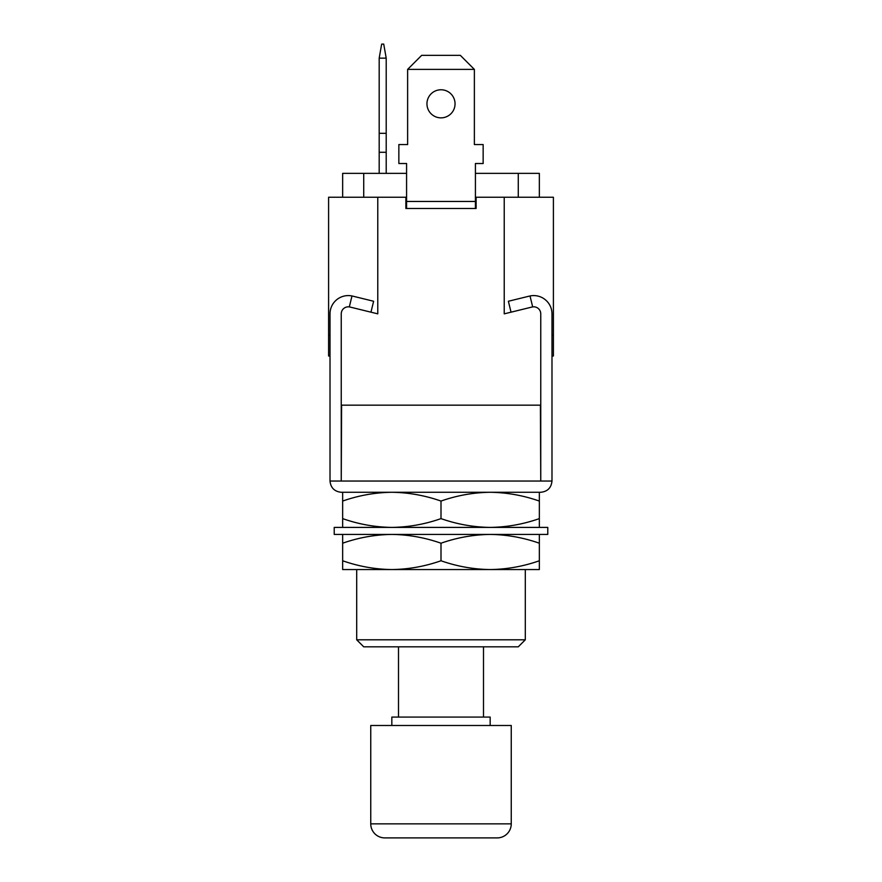 <?xml version="1.0" encoding="UTF-8"?>
<svg xmlns="http://www.w3.org/2000/svg" width="882" height="882" viewBox="0 0 882 882"><rect width="100%" height="100%" fill="white"/><g stroke="black" fill="none" stroke-linecap="round" stroke-linejoin="round"><path stroke-width="1.32" d="M525.297 639.803L518.274 646.826L363.726 646.826L356.703 639.803L525.297 639.803L525.297 569.552L342.657 569.552L342.657 534.426M370.749 823.854A14.046 14.046 0 0 0 384.806 837.9L497.194 837.9A14.046 14.046 0 0 0 511.251 823.854L511.251 725.5L370.749 725.5L370.749 823.854L511.251 823.854M490.172 725.5L490.172 717.077L391.828 717.077L391.828 725.5M483.501 717.077L483.501 646.826M398.499 717.077L398.499 646.826M356.703 639.803L356.703 569.552L391.828 569.552C408.598 569.32 424.981 566.387 441 560.765L441 543.213C424.948 537.59 408.553 534.657 391.828 534.426C375.059 534.668 358.665 537.59 342.657 543.213M540.754 492.277C547.535 491.561 551.272 487.823 551.989 481.043C551.272 487.823 547.535 491.561 540.754 492.277L341.246 492.277C334.465 491.561 330.728 487.823 330.011 481.043L330.011 313.849A18.268 18.268 0 0 1 351.995 295.966L352.624 296.109L351.995 295.966L352.624 296.109L351.995 295.966L349.316 306.903A7.023 7.023 0 0 0 341.246 313.849A7.023 7.023 0 0 1 349.945 307.024L370.958 312.184L373.626 301.258L352.624 296.109M341.246 492.277C334.465 491.561 330.728 487.823 330.011 481.043L341.246 481.043L341.246 313.849L341.246 405.169L540.754 405.169L540.754 313.849A7.023 7.023 0 0 0 532.055 307.024L511.042 312.184L508.374 301.258L529.376 296.109M341.246 481.043L341.599 405.169L540.401 405.169L540.754 481.043L540.754 313.849A7.023 7.023 0 0 0 532.684 306.903L532.055 307.024L532.684 306.903L530.005 295.966A18.268 18.268 0 0 1 551.989 313.849L551.989 481.043L540.754 481.043M349.316 306.903L349.945 307.024L349.316 306.903M539.343 560.765L539.343 569.552L490.172 569.552C506.941 569.32 523.335 566.387 539.343 560.765L539.343 543.213C523.291 537.59 506.896 534.657 490.172 534.426C473.402 534.668 457.019 537.59 441 543.213M441 560.765C457.052 566.398 473.447 569.32 490.172 569.552M342.657 560.765C358.709 566.398 375.104 569.32 391.828 569.552M539.343 534.426L539.343 543.213M547.777 534.426L334.223 534.426L334.223 527.403L547.777 527.403L547.777 534.426M342.657 527.403L342.657 518.616C358.709 524.25 375.104 527.171 391.828 527.403C408.598 527.171 424.981 524.239 441 518.616L441 501.064C424.948 495.441 408.553 492.509 391.828 492.277C375.059 492.52 358.665 495.441 342.657 501.064L342.657 492.277M441 518.616C457.052 524.25 473.447 527.171 490.172 527.403C506.941 527.171 523.335 524.239 539.343 518.616L539.343 501.064C523.291 495.441 506.896 492.509 490.172 492.277C473.402 492.52 457.019 495.441 441 501.064M342.657 518.616L342.657 501.064M539.343 518.616L539.343 527.403M539.343 492.277L539.343 501.064M406.58 173.357L342.657 173.357L342.657 197.237M475.42 173.357L539.343 173.357L539.343 197.237M349.945 307.024L377.772 313.849L377.772 197.237L328.6 197.237L328.6 355.997L330.011 355.997M532.055 307.024L504.228 313.849L504.228 197.237L553.4 197.237L553.4 355.997L551.989 355.997M553.4 334.928L551.989 334.928M377.772 197.237L405.874 197.237L405.874 208.483L476.126 208.483L476.126 197.237L504.228 197.237M328.6 334.928L330.011 334.928M455.046 103.811A14.046 14.046 0 0 0 441 89.766A14.046 14.046 0 0 0 426.954 103.811A14.046 14.046 0 0 0 441 117.857A14.046 14.046 0 0 0 455.046 103.811M475.42 208.483L475.42 163.523L483.149 163.523L483.149 144.56L474.373 144.56L474.373 69.391L407.627 69.391L407.627 144.56L398.851 144.56L398.851 163.523L406.58 163.523L406.58 208.483M407.627 69.391L421.684 55.334L460.316 55.334L474.373 69.391M386.206 173.357L386.206 58.146L379.183 58.146L379.183 133.314L386.206 133.314M379.183 173.357L379.183 133.314M379.183 152.277L386.206 152.277M379.183 58.146L381.663 44.1L383.725 44.1L386.206 58.146M341.599 481.043L540.401 481.043M363.726 173.357L363.726 197.237M518.274 173.357L518.274 197.237M475.42 201.46L406.58 201.46"/></g></svg>

